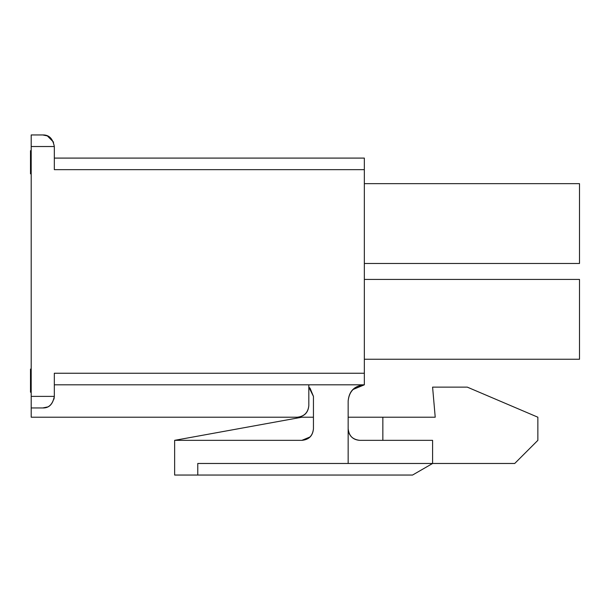 <?xml version="1.0" encoding="UTF-8"?>
<svg xmlns="http://www.w3.org/2000/svg" width="610" height="610" viewBox="0 0 610 610"><rect width="100%" height="100%" fill="white"/><g stroke="black" fill="none" stroke-linecap="round" stroke-linejoin="round"><path stroke-width="0.91" d="M31.194 417.209L31.194 134.955L31.194 146.522L54.328 146.522C52.856 138.6 48.998 134.741 42.761 134.955C48.892 134.749 52.742 138.607 54.328 146.522L31.194 146.522L31.194 396.386L54.328 396.386L54.328 373.251L364.345 373.251L364.345 169.656L54.328 169.656L54.328 146.522L54.328 169.656L364.345 169.656L364.345 158.089L364.345 384.818L54.328 384.818L54.328 373.251L54.328 396.386L31.194 396.386L31.194 417.209L297.253 417.209L31.194 417.209M42.761 134.955L31.194 134.955L42.761 134.955L47.366 135.916L53.581 142.183M54.328 169.656L54.328 158.089L364.345 158.089L54.328 158.089M54.008 399.108L54.328 396.386C52.765 404.255 48.907 408.113 42.761 407.953L31.194 407.953L42.769 407.953L47.382 406.992M308.82 405.635C308.18 412.711 304.321 416.569 297.253 417.209C304.222 416.47 308.08 412.612 308.82 405.635L308.82 384.818L308.82 405.635M42.761 407.953C48.998 408.166 52.856 404.308 54.328 396.386M54.328 384.818L364.345 384.818L364.345 373.244L54.328 373.244M364.345 384.818C354.44 385.711 349.042 391.109 348.15 401.014L348.15 428.777C349.019 435.975 352.877 439.833 359.717 440.344L432.589 440.344L359.717 440.344C352.511 439.474 348.653 435.616 348.15 428.777L348.15 463.478L514.718 463.478L432.589 463.478L412.558 475.045L432.589 463.478L197.77 463.478L197.77 475.045L412.558 475.045L174.635 475.045L174.635 440.344L301.874 417.209L313.441 417.209L301.874 417.209L174.635 440.344L301.874 440.344C308.95 439.703 312.808 435.845 313.441 428.777L313.441 396.386L310.055 388.204L308.82 387.129L313.441 396.386L313.441 428.777C312.709 435.753 308.851 439.604 301.874 440.344L174.635 440.344L174.635 475.045L197.77 475.045L197.77 463.478L348.15 463.478L348.15 401.014C349.179 391.246 354.578 385.848 364.345 384.818L352.893 389.561M382.851 417.209L348.15 417.209L382.851 417.209L382.851 440.344L382.851 417.209L435.22 417.209L382.851 417.209M432.589 463.478L432.589 440.344L432.589 463.478M301.874 440.344L310.055 436.951M514.718 463.478L537.86 440.344L537.86 417.209L467.291 387.129L432.589 387.129L435.22 417.209L432.589 387.129L467.291 387.129L537.86 417.209L537.86 440.344L514.718 463.478M308.82 387.129L313.441 396.386M364.345 279.433L579.5 279.433L579.5 359.252L364.345 359.252L579.5 359.252L579.5 279.433L364.345 279.433M579.5 263.474L364.345 263.474L579.5 263.474L579.5 183.656L364.345 183.656L579.5 183.656L579.5 263.474M30.5 392.222L30.5 369.088L31.194 369.088L30.5 369.088L30.5 369.576L31.194 369.576L30.5 369.576L30.5 370.56L31.194 370.56L30.5 370.56L30.5 371.543L31.194 371.543L30.5 371.543L30.5 373.023L31.194 373.023L30.5 373.023L30.5 374.502L31.194 374.502L30.5 374.502L30.5 376.469L31.194 376.469L30.5 376.469L30.5 378.436L31.194 378.436L30.5 378.436L30.5 379.42L31.194 379.42L30.5 379.42L30.5 379.916L31.194 379.916L30.5 379.916L30.5 381.883L31.194 381.883L30.5 381.883L30.5 382.866L31.194 382.866L30.5 382.866L30.5 383.85L31.194 383.85L30.5 383.85L30.5 385.817L31.194 385.817L30.5 385.817L30.5 386.809L31.194 386.809L30.5 386.809L30.5 388.776L31.194 388.776L30.5 388.776L30.5 390.743L31.194 390.743L30.5 390.743L30.5 391.727L31.194 391.727L30.5 391.727L30.5 392.222L31.194 392.222L30.5 392.222M30.5 173.82L30.5 150.685L31.194 150.685L30.5 150.685L30.5 151.181L31.194 151.181L30.5 151.181L30.5 152.66L31.194 152.66L30.5 152.66L30.5 154.627L31.194 154.627L30.5 154.627L30.5 157.09L31.194 157.09L30.5 157.09L30.5 160.529L31.194 160.529L30.5 160.529L30.5 163.976L31.194 163.976L30.5 163.976L30.5 167.422L31.194 167.422L30.5 167.422L30.5 169.885L31.194 169.885L30.5 169.885L30.5 171.852L31.194 171.852L30.5 171.852L30.5 173.331L31.194 173.331L30.5 173.331L30.5 173.82L31.194 173.82L30.5 173.82"/></g></svg>
